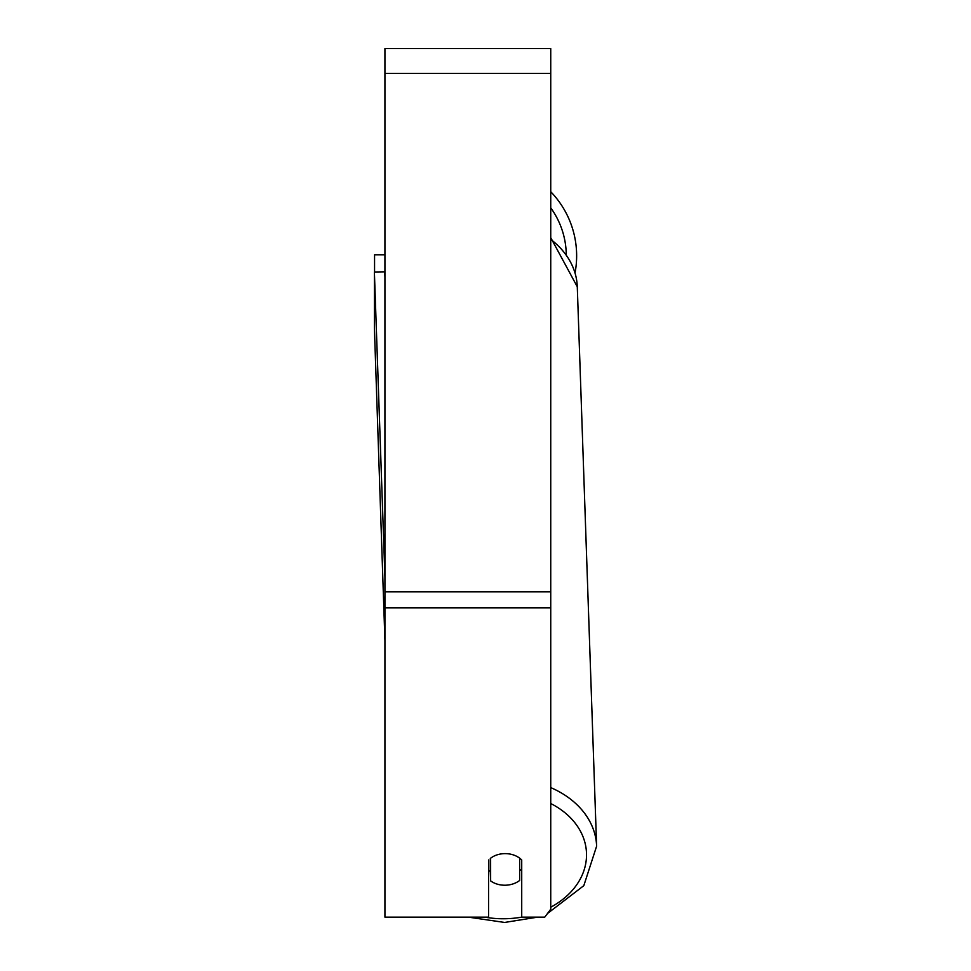 <?xml version="1.0" encoding="UTF-8"?>
<svg xmlns="http://www.w3.org/2000/svg" width="971" height="971" viewBox="0 0 971 971"><rect width="100%" height="100%" fill="white"/><g stroke="black" fill="none" stroke-linecap="round" stroke-linejoin="round"><path stroke-width="1.46" d="M519.643 858.158L519.643 880.479A20.731 15.876 -2 0 1 505.138 885.224A20.731 15.876 -2 0 1 490.634 880.891L490.622 858.158M488.559 870.113A20.731 15.876 -2 0 0 490.306 871.57L490.634 880.891M490.634 858.218A20.731 15.876 -2 0 1 494.7 855.779A20.731 15.876 0 0 1 521.718 859.966L521.718 917.134A81.867 62.702 -2 0 1 504.677 918.748A81.867 62.702 -2 0 1 484.675 917.134M521.718 868.96A20.731 15.876 -2 0 1 519.643 870.902M490.306 871.57L490.306 858.413M521.718 917.134L544.755 917.134L550.739 909.196L550.739 48.55L384.929 48.55L384.929 917.134L488.559 917.134L488.559 859.966M576.64 255.822A92.233 92.233 0 0 0 550.739 191.724A92.233 92.233 0 0 1 575.075 272.742M374.563 271.977L374.563 254.778L384.929 254.778M384.929 640.52L374.381 327.555L374.381 271.989L384.734 271.831L384.929 277.172M374.381 271.989L384.929 577.005M394.578 917.134L404.907 917.134M550.739 803.527A81.867 62.702 -2 0 1 550.739 907.217M550.739 239.388A92.233 70.64 -2 0 1 577.284 286.761L596.619 846.19A92.233 70.64 178 0 0 550.739 787.602M550.739 607.81L384.929 607.81M550.739 73.42L384.929 73.42M550.739 591.825L384.929 591.825M566.263 254.111A81.867 81.867 0 0 0 550.739 207.818M468.362 917.134L504.592 922.45L537.703 917.134M550.739 237.664L577.284 286.761M547.498 913.493L583.814 885.661L596.619 846.19"/></g></svg>
